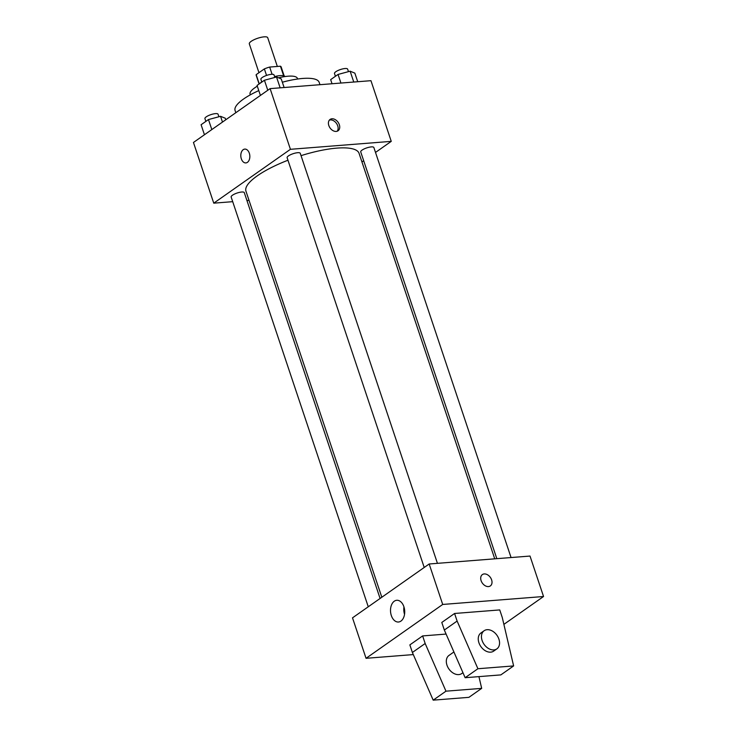 <?xml version="1.0" encoding="UTF-8"?>
<svg xmlns="http://www.w3.org/2000/svg" width="737" height="737" viewBox="0 0 737 737"><rect width="100%" height="100%" fill="white"/><g stroke="black" fill="none" stroke-linecap="round" stroke-linejoin="round"><path stroke-width="1.11" d="M277.333 66.45L267.715 37.698A9.701 2.644 161.5 0 0 264.104 36.85A9.701 2.644 161.5 0 0 254.035 39.724A9.701 2.644 161.5 0 0 249.318 43.852L258.963 72.696M259.249 83.889L256.163 74.658A13.165 3.593 161.5 0 0 256.181 75.303L259.092 84M256.163 74.658L264.362 68.9A13.165 3.593 161.5 0 1 269.668 67.058L280.447 66.21A13.165 3.593 161.5 0 1 281.156 66.938L284.169 75.939M266.545 75.432L264.362 68.9M283.644 75.782L280.447 66.21M272.082 74.28L269.668 67.058M259.866 83.456A13.856 3.777 -18.5 0 1 261.543 82.065A13.856 3.777 -18.5 0 1 261.755 81.918M274.579 76.565A13.856 3.777 -18.5 0 1 285.035 76.547M250.304 94.843L250.092 94.207A24.938 6.799 -18.5 0 1 254.836 87.777A24.938 6.799 -18.5 0 1 257.314 86.183M278.558 77.827A24.938 6.799 -18.5 0 1 297.398 78.38L297.61 79.016M235.822 112.706L235.075 110.476A44.34 12.087 -18.5 0 1 243.514 99.053A44.34 12.087 -18.5 0 1 258.788 90.605M282.345 82.212A44.34 12.087 -18.5 0 1 319.176 82.332L319.969 84.7M232.708 201.671L213.758 203.163L193.453 142.471L270.111 88.624L370.951 80.683L391.255 141.366L375.511 152.43M213.758 203.163L290.424 149.307L270.111 88.624M249.318 153.195A6.928 4.496 85.5 0 1 245.863 162.914A6.928 4.496 85.5 0 1 240.833 156.355A6.928 4.496 85.5 0 1 244.776 149.095A6.928 4.496 85.5 0 1 249.318 153.195M494.739 558.83L359.066 153.342A59.642 16.251 161.5 0 0 336.873 148.119A59.642 16.251 161.5 0 0 301.037 155.654M287.964 160.233A59.642 16.251 161.5 0 0 245.955 191.187L381.821 597.256M249.032 200.381L246.941 200.547M363.682 160.74L361.95 161.956M290.424 149.307L391.255 141.366M380.089 598.472L244.288 192.615A6.928 1.889 161.5 0 0 241.718 192.016A6.928 1.889 161.5 0 0 234.523 194.061A6.928 1.889 161.5 0 0 231.151 197.019L368.26 606.781M437.446 563.344L300.254 153.305A6.928 1.889 161.5 0 0 297.674 152.697A6.928 1.889 161.5 0 0 290.489 154.752A6.928 1.889 161.5 0 0 287.117 157.7L424.217 567.472M496.821 558.664L360.725 151.905A6.928 1.889 -18.5 0 1 366.694 147.916A6.928 1.889 -18.5 0 1 373.862 147.511L511.063 557.55M336.183 131.426A6.928 4.919 -125.1 0 1 329.338 126.764A6.928 4.919 -125.1 0 1 330.084 119.44A6.928 4.919 -125.1 0 1 338.099 122.278A6.928 4.919 -125.1 0 1 338.053 130.781A6.928 4.919 -125.1 0 1 336.183 131.426M329.365 120.122A6.928 4.919 -125.1 0 1 336.487 123.411A6.928 4.919 -125.1 0 1 337.168 131.232M245.872 162.914A6.928 4.496 85.5 0 1 240.842 156.355A6.928 4.496 85.5 0 1 244.776 149.095M413.31 654.585L366.049 658.307L352.507 617.846L429.174 563.989L530.014 556.057L543.547 596.509L503.887 624.368M403.894 606.735A10.898 7.075 85.5 0 1 398.468 622.01A10.898 7.075 85.5 0 1 390.555 611.701A10.898 7.075 85.5 0 1 396.755 600.287A10.898 7.075 85.5 0 1 403.894 606.735M366.049 658.307L442.707 604.451L429.174 563.989M403.959 606.947A10.898 7.075 -94.5 0 0 404.539 614.308M481.104 580.664A6.928 4.919 -125.1 0 1 482.376 574.584A6.928 4.919 -125.1 0 1 490.381 577.43A6.928 4.919 -125.1 0 1 490.345 585.924A6.928 4.919 -125.1 0 1 481.104 580.664M442.707 604.451L543.547 596.509M490.335 585.924A6.928 4.919 54.9 0 0 490.381 577.43A6.928 4.919 54.9 0 0 482.376 574.584M513.625 665.926L500.847 674.899L465.139 677.708L444.337 630.043L441.795 622.452L454.572 613.479L499.741 609.923L502.275 617.505L513.625 665.926L477.917 668.735L457.115 621.061L454.572 613.479M422.633 635.92L425.166 643.502L445.968 691.177L481.685 688.367L468.907 697.34L433.19 700.15L412.388 652.475L409.855 644.893L422.633 635.92L446.097 634.069M453.9 651.969L448.999 655.414A11.083 7.867 54.9 0 0 448.925 669.003A11.083 7.867 54.9 0 0 461.74 673.554L462.947 672.706M481.685 688.367L478.93 676.621M496.876 648.873L493.679 651.112A11.083 7.867 -125.1 0 1 478.903 642.71A11.083 7.867 -125.1 0 1 480.939 632.972L484.135 630.734A11.083 7.867 -125.1 0 1 496.941 635.276A11.083 7.867 -125.1 0 1 496.876 648.873A11.083 7.867 -125.1 0 1 482.099 640.462A11.083 7.867 -125.1 0 1 484.135 630.734M412.388 652.475L425.166 643.502M433.19 700.15L445.968 691.177M465.139 677.708L477.917 668.735M444.337 630.043L457.115 621.061M332.046 83.742L330.664 79.633L338.043 74.446L350.139 71.194L354.847 73.129L357.731 81.724M340.918 83.041L338.043 74.446M353.76 82.037L350.139 71.194M348.481 71.646L347.634 69.121A6.928 1.889 161.5 0 0 345.063 68.523A6.928 1.889 161.5 0 0 337.868 70.568A6.928 1.889 161.5 0 0 334.497 73.525L335.427 76.289M260.41 95.441L257.056 85.428L264.436 80.25L276.522 76.989M280.152 87.832L276.522 76.998L281.239 78.923L284.113 87.519M267.78 90.255L264.436 80.25M274.873 77.44L274.026 74.916A6.928 1.889 161.5 0 0 271.446 74.317A6.928 1.889 161.5 0 0 264.261 76.362A6.928 1.889 161.5 0 0 260.889 79.32L261.81 82.083M204.444 134.751L201.09 124.737L208.47 119.56L220.566 116.308L225.273 118.233L225.789 119.763M211.823 129.574L208.47 119.56M222.491 122.075L220.566 116.308M218.907 116.75L218.06 114.235A6.928 1.889 161.5 0 0 215.49 113.627A6.928 1.889 161.5 0 0 208.295 115.681A6.928 1.889 161.5 0 0 204.923 118.629L205.853 121.402"/></g></svg>
